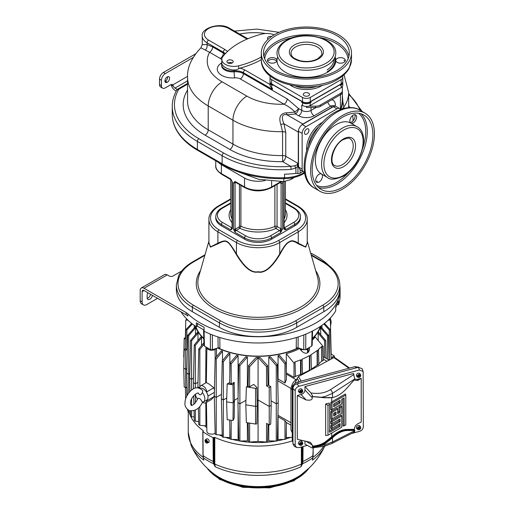 <?xml version="1.0" encoding="UTF-8"?>
<svg xmlns="http://www.w3.org/2000/svg" width="514" height="514" viewBox="0 0 514 514"><rect width="100%" height="100%" fill="white"/><g stroke="black" fill="none" stroke-linecap="round" stroke-linejoin="round"><path stroke-width="0.77" d="M301.577 474.403L301.57 474.409A55.345 31.952 180 0 1 218.945 477.243A55.345 31.952 180 0 1 214.589 474.409L214.582 474.403M301.57 474.409A73.528 73.528 0 0 0 324.726 446.178A69.191 39.944 180 0 1 312.422 460.159L313.052 455.616A70.945 40.959 180 0 1 308.246 458.687A70.945 40.959 180 0 1 302.926 461.463L302.573 463.75A70.495 40.702 0 0 0 312.756 457.871L312.827 457.396L312.756 457.871M302.823 462.767L302.097 462.677L301.911 464.007L301.371 464.052L300.908 466.808L301.911 464.007L302.444 464.078L300.908 466.808A69.191 39.944 180 0 1 215.25 466.808L213.586 463.75A70.495 40.702 180 0 1 203.403 457.871L203.737 460.159A69.191 39.944 180 0 1 191.163 445.587L191.163 445.587A73.528 73.528 0 0 0 214.582 474.409M213.053 437.594L213.233 461.463L213.965 461.437L214.062 462.677L213.336 462.767L213.233 461.463A70.945 40.959 180 0 1 203.107 455.616L202.921 431.747A71.202 41.107 0 0 0 213.053 437.594L214.788 437.388A69.833 40.317 0 0 0 292.318 440.89M202.959 431.33L203.281 430.745L203.281 431.137M189.043 411.83A69.833 40.317 0 0 0 203.281 430.745M219.17 434.902A63.742 36.802 0 0 0 222.241 436.187M225.447 437.363A63.742 36.802 0 0 0 230.099 438.821M232.315 439.412A63.742 36.802 0 0 0 239.832 441.012M239.903 441.025A63.742 36.802 0 0 0 276.256 441.025M276.326 441.012A63.742 36.802 0 0 0 283.844 439.412M286.06 438.821A63.742 36.802 0 0 0 290.712 437.363M204.495 425.682A63.742 36.802 0 0 0 206.84 427.642M312.878 457.409L312.685 458.771M312.763 458.083L313.232 447.874M312.917 456.426L312.949 456.92L312.917 456.426M301.371 447.007L301.371 464.052A69.833 40.317 180 0 1 214.788 464.052L215.25 466.808L214.248 464.007L213.715 464.078M214.062 437.414L214.062 462.677L214.248 464.007L214.788 464.052L214.788 437.388M214.184 463.667L213.586 463.75L213.336 462.767M203.146 455.186L203.403 457.871M203.242 456.426L203.21 456.92L203.242 456.426M205.33 439.849L206.667 438.879A2.05 1.182 60 0 1 208.266 439.341A2.05 1.182 60 0 1 209.204 441.449A2.05 1.182 60 0 1 208.71 442.419L207.2 443.087A1.876 1.079 -120 0 0 207.624 442.477L206.512 441.841L206.904 441.616L208.041 442.278A1.921 1.112 -120 0 0 208.067 442.001A1.921 1.112 -120 0 0 208.041 441.693L207.624 441.899A1.876 1.079 -120 0 0 206.673 440.164A1.876 1.079 -120 0 0 205.33 439.849A1.876 1.079 -120 0 0 205.022 440.395L206.512 440.877L207.624 441.899M208.041 442.278L207.624 442.477M205.356 440.588A1.921 1.112 -120 0 0 205.375 440.736L205.022 440.973A1.876 1.079 -120 0 0 205.896 442.638A1.876 1.079 -120 0 0 207.2 443.087M206.435 440.858L206.512 441.391L205.375 440.736M206.127 441.038L206.127 440.659L206.512 440.877M205.022 440.973L206.512 441.391M206.512 441.841L206.512 442.22L206.127 441.995L206.127 441.616M206.127 441.995L206.589 441.301M203.281 457.409L203.396 458.083M292.248 437.273L286.298 437.607L286.304 427.969M284.981 420.748L284.981 439.38L278.068 439.554L278.068 416.758L284.981 420.748L286.426 422.547M277.901 416.263L278.068 416.758M271.064 400.798L276.275 403.805L276.275 365.595L277.348 364.612L278.209 402.687L276.275 403.805L276.275 441.025L268.783 440.884L268.771 424.667M258.079 433.52L258.079 399.995L269.233 406.433L269.233 387.44L266.528 385.879L266.528 366.675L267.595 365.615L268.032 385.012L270.743 386.573L271.167 405.315L269.233 406.433L269.233 424.937L266.528 423.375L266.528 442.079L258.092 441.41L258.079 433.52L258.067 441.41L249.631 442.079L249.631 423.125M247.395 422.778L247.375 440.884L239.884 441.025L239.884 365.595L247.375 356.973L247.401 386.31M238.098 409.035L238.091 439.554L231.178 439.38L231.178 420.266M229.854 427.969L229.861 437.607L223.327 437.241L223.327 361.715L229.861 353.696L229.848 374.436M199.837 406.516L199.837 425.329L205.947 425.791L205.812 402.751M335.032 357.911L333.927 357.59L298.486 376.582L297.214 378.298L294.798 383.553M292.248 432.756L290.937 429.903L290.937 388.205L291.971 386.361L293.205 385.352M358.843 367.182L354.821 366.662L297.664 382.05C294.323 383.193 292.517 385.307 292.248 388.391L292.248 440.1L292.948 442.425M363.135 371.442L362.139 368.75L358.406 367.279L296.854 383.849C294.438 384.671 293.141 386.194 292.948 388.417L292.948 443.871L294.169 446.113L296.398 447.398L295.177 445.163L295.177 390.807C295.364 388.584 296.668 387.061 299.077 386.239L359.414 369.996L363.147 371.468L363.314 426.819C363.128 429.042 361.824 430.565 359.414 431.381L351.447 433.527M307.218 445.432L299.077 447.623L296.398 447.398M354.718 379.107L357.423 379.351L361.201 378.336L361.201 422.078L357.853 423.78C355.778 424.943 354.621 426.697 354.39 429.055L354.718 430.706C354.666 432.101 354.39 432.422 353.895 431.664M304.969 386.56L310.906 392.921L312.904 396.545L325.201 397.618L332.507 397.54A27.55 15.908 120 0 0 347.085 387.954L354.718 379.255L353.523 373.485L304.969 386.56L304.969 389.959C304.783 392.182 303.478 393.705 301.069 394.527L297.291 395.542L297.291 439.284L310.45 442.361L312.223 444.925L312.904 447.238L311.992 447.906L304.969 444.135L304.969 441.057M357.416 428.335L357.14 428.066A1.921 1.42 141.1 0 0 357.114 428.361A1.921 1.42 141.1 0 0 357.14 428.644L357.416 428.914A1.876 1.388 141.1 0 0 357.718 429.453L356.735 428.515A2.05 1.516 -38.9 0 1 356.369 427.622A2.05 1.516 -38.9 0 1 357.821 425.598A2.05 1.516 -38.9 0 1 359.909 425.952L360.616 427.108A1.876 1.388 141.1 0 0 358.868 426.716A1.876 1.388 141.1 0 0 357.416 428.335L359.145 427.59M299.45 443.942L299.174 443.666A1.921 1.42 141.1 0 0 299.148 443.967A1.921 1.42 141.1 0 0 299.174 444.25L299.45 444.52A1.876 1.388 141.1 0 0 299.752 445.06L298.769 444.122A2.05 1.516 -38.9 0 1 298.403 443.229A2.05 1.516 -38.9 0 1 299.855 441.205A2.05 1.516 -38.9 0 1 301.943 441.558L302.65 442.715A1.876 1.388 141.1 0 0 300.902 442.323A1.876 1.388 141.1 0 0 299.45 443.942L301.178 443.196M299.45 391.719L299.174 391.443A1.921 1.42 141.1 0 0 299.148 391.745A1.921 1.42 141.1 0 0 299.174 392.028L299.45 392.298A1.876 1.388 141.1 0 0 299.752 392.837L298.769 391.899A2.05 1.516 -38.9 0 1 298.403 391.006A2.05 1.516 -38.9 0 1 299.855 388.982A2.05 1.516 -38.9 0 1 301.943 389.336L302.65 390.492A1.876 1.388 141.1 0 0 300.902 390.1A1.876 1.388 141.1 0 0 299.45 391.719L301.178 390.974M357.416 376.113L357.14 375.843A1.921 1.42 141.1 0 0 357.114 376.139A1.921 1.42 141.1 0 0 357.14 376.421L357.416 376.698A1.876 1.388 141.1 0 0 357.718 377.231L356.735 376.293A2.05 1.516 -38.9 0 1 356.369 375.4A2.05 1.516 -38.9 0 1 357.821 373.376A2.05 1.516 -38.9 0 1 359.909 373.729L360.616 374.886A1.876 1.388 141.1 0 0 358.868 374.494A1.876 1.388 141.1 0 0 357.416 376.113L359.145 375.368M341.752 416.032L341.752 427.269L327.983 435.223L327.983 405.334L329.641 404.377L329.641 432.351L340.095 426.312L340.095 423.568L332.018 428.226L332.018 426.312L340.095 421.653L340.095 418.904L332.018 423.568L332.018 421.653L341.752 416.032L341.341 414.965L331.736 420.51L331.736 418.949M341.752 406.709L341.752 413.288L332.018 418.904L332.018 412.331L337.717 409.041L337.717 413.699L340.095 412.331L340.095 407.666L341.752 406.709L341.341 405.636L338.964 407.011L338.964 411.675L337.717 412.395M337.717 409.041L337.306 407.968L331.736 411.187L331.736 409.626M344.136 425.9L344.136 397.926L341.752 399.301L341.752 403.965L332.018 409.581L332.018 403.008L345.793 395.054L345.793 424.943L342.999 426.074L342.999 398.581M345.793 395.054L345.376 393.987L331.736 401.864L331.736 397.707L324.739 397.759L312.223 396.609L312.223 397.733C312.448 399.86 310.411 400.592 306.119 399.943L297.291 395.542M354.409 379.608L354.538 380.167L357.853 380.508L361.201 378.336M312.223 446.049C316.585 445.927 320.762 444.694 324.739 442.342L331.736 436.733A28.264 16.319 -60 0 1 346.532 429.447L354.39 429.338M331.736 433.058L331.736 436.733L332.134 437.247L329.223 439.856L328.838 439.361M332.134 437.247A27.737 16.011 -60 0 1 346.654 430.096L347.085 430.546A27.55 15.908 120 0 0 332.507 437.793L325.201 443.627L320.954 445.683L325.201 444.738L332.507 441.982L354.718 430.706M347.085 430.546L354.718 430.436M320.954 445.683L312.904 447.238M327.983 435.223L325.651 435.589L325.651 403.991L329.14 403.072L329.641 404.377M329.14 431.04L331.736 429.832L331.736 428.271M332.018 428.226L330.855 428.413L330.855 425.643L331.736 425.168L331.736 423.613M332.018 423.568L330.855 423.748L330.855 420.979L331.736 420.51M332.018 418.904L330.855 419.09L330.855 411.656L331.736 411.187M332.018 409.581L330.855 409.767L330.855 402.334L331.736 401.864M312.904 396.545L312.428 396.403M354.718 378.985L332.507 393.351L325.201 396.5L320.954 397.341M332.018 403.008L330.855 402.334M340.095 403.008L333.682 406.709L333.682 403.965L340.095 400.258L340.095 403.008L338.964 402.353L333.682 405.398M338.964 400.914L338.964 402.353M332.018 412.331L330.855 411.656M340.095 412.331L338.964 411.675M340.095 407.666L338.964 407.011M336.06 414.657L333.682 416.032L333.682 413.288L336.06 411.913L336.06 414.657L334.922 414.008L333.682 414.727M334.922 412.569L334.922 414.008M332.018 421.653L330.855 420.979M327.983 405.334L325.651 403.991M340.095 426.312L338.964 425.663L331.736 429.832M338.964 425.663L338.964 424.223M332.018 426.312L330.855 425.643M340.095 421.653L338.964 420.998L331.736 425.168M338.964 420.998L338.964 419.559M359.331 427.821L360.751 427.442A1.876 1.388 141.1 0 0 360.616 427.108M360.565 427.719L360.751 428.021L359.1 428.117L360.565 427.719A1.921 1.42 141.1 0 0 360.59 427.481M357.718 429.453A1.876 1.388 141.1 0 0 359.459 429.569A1.876 1.388 141.1 0 0 360.751 428.021M357.14 428.644L358.509 428.046M359.1 428.117L359.196 427.661M357.416 428.914L358.836 428.535L358.836 428.914L359.331 428.4M359.196 428.021L358.509 428.207M359.331 427.442L358.836 427.584M359.1 428.046L359.1 427.603M359.042 427.976L359.331 428.779M301.365 443.428L302.785 443.042A1.876 1.388 141.1 0 0 302.65 442.715M302.598 443.325L302.785 443.627L301.133 443.723L302.598 443.325A1.921 1.42 141.1 0 0 302.624 443.087M299.752 445.06A1.876 1.388 141.1 0 0 301.493 445.175A1.876 1.388 141.1 0 0 302.785 443.627M299.174 444.25L300.542 443.646M301.133 443.723L301.236 443.261M299.45 444.52L300.87 444.141L300.87 444.52L301.365 444.006M301.236 443.627L300.542 443.813M301.365 443.049L300.87 443.19M301.133 443.653L301.133 443.209M301.075 443.582L301.365 444.385M301.365 391.205L302.785 390.82A1.876 1.388 141.1 0 0 302.65 390.492M302.598 391.103L302.785 391.405L301.133 391.501L302.598 391.103A1.921 1.42 141.1 0 0 302.624 390.865M299.752 392.837A1.876 1.388 141.1 0 0 301.493 392.953A1.876 1.388 141.1 0 0 302.785 391.405M299.174 392.028L300.542 391.43M301.133 391.501L301.236 391.038M299.45 392.298L300.87 391.919L300.87 392.298L301.365 391.784M301.236 391.405L300.542 391.591M301.365 390.826L300.87 390.968M301.133 391.43L301.133 390.987M301.075 391.36L301.365 392.163M359.331 375.599L360.751 375.22A1.876 1.388 141.1 0 0 360.616 374.886M360.565 375.503L360.751 375.798L359.1 375.895L360.565 375.503A1.921 1.42 141.1 0 0 360.59 375.259M357.718 377.231A1.876 1.388 141.1 0 0 359.459 377.347A1.876 1.388 141.1 0 0 360.751 375.798M357.14 376.421L358.509 375.824M359.1 375.895L359.196 375.438M357.416 376.698L358.836 376.312L358.836 376.691L359.331 376.177M359.196 375.798L358.509 375.985M359.331 375.22L358.836 375.361M359.1 375.824L359.1 375.381M359.042 375.753L359.331 376.556M299.122 381.658L297.214 378.298M291.971 386.361L292.472 386.933M292.248 389.773L290.937 388.205M296.983 379.229L296.154 379.711A6.56 3.784 -60 0 0 291.599 386.689M286.426 422.559L286.054 439.033L284.981 439.38M277.939 390.91L277.772 380.79L290.937 388.391M206.904 347.548A4.793 2.769 0 0 0 209.93 350.034A4.793 2.769 0 0 0 215.083 349.417L216.51 348.595A63.768 36.815 180 0 1 216.227 348.453M216.51 348.595L216.484 356.729M221.495 394.334L216.227 397.38L214.293 396.262L215.154 358.354L221.354 350.779A63.768 36.815 0 0 0 222.517 351.242L222.504 360.597M226.725 398.009L223.327 399.976L221.393 398.858L222.254 360.899L228.563 353.311A63.768 36.815 0 0 0 229.861 353.696M234.172 382.32L234.429 400.258L233.202 402.899L233.003 384.838L234.172 382.32L231.178 384.048L229.649 383.168L230.105 363.006L236.633 355.347A63.768 36.815 0 0 0 238.091 355.637L238.098 396.281M245.949 400.303L239.884 403.805L237.95 402.687L238.811 364.612L245.718 356.8A63.768 36.815 0 0 0 247.375 356.973M246.36 386.907L255.561 388.333A1.079 0.623 0 0 0 256.602 388.173A1.079 0.623 0 0 0 256.916 387.723L257.206 405.578A1.369 0.79 180 0 1 257.206 405.591A1.369 0.79 180 0 1 256.807 406.144A1.369 0.79 180 0 1 255.484 406.343L245.808 404.846L246.36 386.907L248.101 385.905L248.564 365.615L256.139 357.481A63.768 36.815 0 0 0 258.067 357.493L258.079 365.576L258.092 357.493A63.768 36.815 0 0 0 260.026 357.481L267.595 365.615M268.758 385.429L268.783 356.973A63.768 36.815 0 0 0 270.441 356.8L277.348 364.612M278.068 379.036L278.068 355.637L284.981 363.906L286.054 363.006L286.426 379.499L284.981 383.033L278.068 379.036L277.772 380.79M286.054 363.006L279.526 355.347A63.768 36.815 180 0 1 278.068 355.637M286.311 372.92L286.298 353.696L293.995 363.147L295.081 362.319L295.409 376.544L293.995 377.36L286.311 372.92A64.173 37.047 180 0 1 286.279 372.933M299.932 348.453A63.768 36.815 180 0 1 299.649 348.595A63.768 36.815 180 0 1 286.298 353.696M217.66 347.978A63.742 36.802 0 0 0 298.499 347.978M217.968 347.875A63.415 36.61 0 0 0 298.191 347.875M312.358 338.443A63.415 36.61 0 0 0 320.344 326.441M195.815 326.441A63.415 36.61 0 0 0 203.801 338.443M195.384 326.152A63.742 36.802 0 0 0 203.807 338.822M194.273 325.375L194.221 327.971M195.526 327.816A63.768 36.815 180 0 1 195.217 326.859L187.629 335.424L188.702 335.687L195.526 327.816L195.429 334.672M198.031 333.066A63.768 36.815 180 0 1 197.53 332.217L190.521 340.435L191.593 340.776L198.031 333.066L197.948 340.506M201.559 337.724A63.768 36.815 180 0 1 200.897 336.972L194.266 344.939L195.339 345.363L201.559 337.724L201.494 345.671M205.921 346.982L205.709 382.93M199.914 388.333A6.836 3.945 60 0 1 203.191 388.745A6.836 3.945 60 0 1 206.795 392.69L206.737 391.886A5.031 2.904 -120 0 0 204.405 387.036A5.031 2.904 -120 0 0 200.672 385.841A5.031 2.904 -120 0 0 199.644 387.794L199.612 388.211M197.537 399.256A6.721 3.881 60 0 1 195.397 394.199M202.696 402.237A5.031 2.904 -120 0 0 205.709 402.815A5.031 2.904 -120 0 0 206.737 400.862L206.795 400.123A6.836 3.945 60 0 1 206.544 400.277L203.396 401.967A6.721 3.881 60 0 1 202.336 402.244C201.051 399.404 199.644 398.067 198.121 398.228L197.8 398.613C195.564 403.047 193.367 405.334 191.214 405.475L190.463 403.252C190.443 397.328 196.946 392.33 198.218 393.133L198.275 393.268M202.914 401.768C200.563 405.829 198.179 410.731 190.572 410.776C186.306 410.172 184.423 404.884 184.995 403.252C184.886 399.172 186.775 395.015 190.662 390.781C193.283 388.982 195.962 385.371 202.426 390.177L202.824 390.852L202.336 392.561A6.721 3.881 60 0 1 203.396 401.967M206.795 392.69A6.836 3.945 60 0 1 206.795 400.123M206.898 347.548L206.339 382.57L209.23 384.125L213.83 387.787L214.441 389.882M207.945 396.069L214.383 392.349M214.325 394.752L213.83 396.763L206.737 400.862M206.435 402.391L206.898 431.4A4.793 2.769 180 0 0 209.879 433.932A4.793 2.769 180 0 0 215.083 433.328L215.135 433.302M205.709 402.815L211.382 399.539L213.83 396.763M202.336 392.561C201.051 395.452 199.644 395.574 198.121 392.914M199.837 386.888L199.837 349.514L203.955 344.367M198.385 407.955L198.764 424.59L199.837 425.329M199.644 387.807L197.903 386.798L197.929 387.832M197.903 386.798L198.764 349.006L199.837 349.514M203.91 342.716L198.764 349.006M198.006 382.275L195.339 383.817L195.339 345.363M198.693 421.474L195.339 421.281L195.339 409.979M193.547 388.745L193.405 382.699L195.339 383.817L195.339 388.057M195.339 394.244L195.339 402.815M194.035 410.48L194.266 420.465L195.339 421.281M193.707 395.754L193.9 404.248M193.405 382.699L194.266 344.939M193.508 378.175L191.593 379.281L191.593 340.776M194.183 416.88L191.593 416.803L191.593 410.853M189.962 391.469L189.66 378.169L191.593 379.281L191.593 389.991M191.593 398.922L191.593 405.456M190.398 410.744L190.521 415.903L191.593 416.803M189.66 378.169L190.521 340.435M189.762 373.646L188.702 374.256L188.702 335.687M190.424 411.823L188.702 411.836L188.702 410.191M187.269 395.125L186.775 373.138L188.702 374.256L188.702 392.94M187.597 409.491L187.629 410.853L188.702 411.836M186.775 373.138L187.629 335.424M186.878 368.622L185.695 369.296L185.695 350.304L184.192 349.436L185.348 348.768L185.779 329.815L186.858 329.988L192.352 323.942M185.348 348.768L186.858 349.636L185.695 350.304M186.858 349.636L186.858 329.988M185.695 387.8L184.192 386.926L183.768 368.185L185.695 369.296L185.695 387.8L186.858 387.132L186.858 395.896M185.381 387.614L185.638 398.954M184.012 357.23L183.89 362.633M183.768 357.089L184.192 338.341L185.348 339.015L185.779 320.055L187.951 320.177M186.858 319.001L185.779 320.055M183.768 368.185L184.192 349.436M191.703 323.434L185.779 329.815M184.192 338.341L185.381 337.653M312.319 340.037A63.768 36.815 0 0 0 315.262 336.972L323.075 346.359L321.982 346.796L321.713 346.462A73.47 42.418 0 0 1 318.031 349.777L318.526 350.381L317.434 350.895L317.119 350.503A73.47 42.418 0 0 1 310.668 354.878L311.066 355.367L309.781 356.106L309.389 355.617A73.47 42.418 0 0 1 301.814 359.344L302.129 359.729L301.043 360.475L300.555 359.864A73.47 42.418 0 0 1 294.811 361.991L295.081 362.319M318.211 340.506L318.127 333.066A63.768 36.815 0 0 0 318.629 332.217L325.638 340.435L324.565 340.776L318.127 333.066M320.736 334.672L320.633 327.816L327.457 335.687L328.53 335.424L320.942 326.859A63.768 36.815 180 0 1 320.633 327.816M321.937 327.971L321.886 325.375M312.351 338.822A63.742 36.802 0 0 0 320.775 326.152M307.558 349.591L307.558 352.777C305.721 353.735 303.658 353.06 301.371 350.76L299.649 348.595L301.371 349.591L307.558 349.591L309.434 347.451L309.492 349.989L308.227 352.392L308.149 349.244M307.558 352.777L308.227 352.392M311.066 355.367L311.381 369.495L309.781 370.427L309.781 356.106M309.781 370.427L309.389 370.196L309.389 355.617M309.389 370.196A73.701 42.553 180 0 1 302.444 373.627M302.129 359.729L302.45 373.916L301.043 374.732L300.529 374.436A73.701 42.553 180 0 1 295.402 376.344M318.526 350.381L318.841 364.452L317.144 365.101A73.701 42.553 180 0 1 311.375 369.039M323.075 346.359L323.39 360.385L321.758 361.072A73.701 42.553 180 0 1 318.828 363.745M329.185 360.128L323.306 356.755M324.565 357.481L324.565 340.776M326.049 358.322L325.638 340.435M284.981 383.033L284.981 363.906M293.995 377.36L293.995 363.147M300.529 374.436L300.555 359.864M301.043 374.732L301.043 360.475M317.144 365.101L317.119 350.503M317.434 365.268L317.434 350.895M321.758 361.072L321.713 346.462M321.982 361.201L321.982 346.796M334.453 357.448L334.363 355.939L332.944 356.761L332.886 358.149M330.926 353.953L334.363 355.939M332.944 356.761L331.01 357.667M331.042 359.132L330.38 329.815L324.456 323.434M329.301 360.07L329.301 329.988L330.38 329.815M323.807 323.942L329.301 329.988M328.208 320.177L330.38 320.055L329.301 319.001M331.151 354.088L330.38 320.055M332.642 358.277L332.757 356.658M329.089 360.076L328.53 335.424M327.457 359.132L327.457 335.687M339.805 285.521A81.996 47.339 180 0 1 340.075 289.388L340.075 295.64A81.996 47.339 180 0 1 338.52 304.815L338.52 300.799A81.996 47.339 180 0 1 335.693 306.897L335.693 310.912A81.996 47.339 180 0 1 204.09 331.273L204.09 327.257A81.996 47.339 180 0 1 196.361 322.792L196.361 326.808A81.996 47.339 180 0 1 181.05 311.869M338.52 304.815L337.113 304.596L335.693 307.661M196.361 326.808L197.395 326.217L204.09 330.084M197.395 323.46L197.395 326.217M310.662 253.061A81.996 47.339 180 0 1 328.883 265.513M340.075 289.388A81.996 47.339 180 0 1 280.04 335.006A81.996 47.339 180 0 1 187.848 313.823A10.935 6.309 180 0 0 186.209 312.615L144.048 288.277A5.468 3.155 60 0 0 141.318 288.007L164.512 274.617A5.468 3.155 60 0 1 167.243 274.887L169.177 275.999A2.731 1.581 180 0 0 173.038 275.999L181.615 271.051M311.336 255.419L322.631 261.941A53.026 30.615 180 0 1 322.631 305.239A1.638 0.944 -120 0 1 323.794 307.243L296.732 322.869A54.664 31.56 180 0 1 219.427 322.869L192.364 307.243A54.664 31.56 180 0 1 176.353 284.929L176.353 289.388A54.664 31.56 0 0 0 192.364 311.709L219.427 327.328A54.664 31.56 0 0 0 296.732 327.328L323.794 311.709A54.664 31.56 0 0 0 339.805 289.388L339.805 284.929A54.664 31.56 180 0 1 323.794 307.243L323.794 311.709M187.848 313.823L187.848 316.052A10.935 6.309 0 0 0 186.209 314.851L144.048 290.506L142.115 291.624L142.115 301.891A6.56 3.784 120 0 0 143.477 304.892A6.56 3.784 120 0 0 146.753 304.564L157.58 298.319M141.318 288.007A5.468 3.155 60 0 0 140.187 290.506L140.187 300.774A6.56 3.784 -60 0 0 141.543 303.774L143.477 304.892M147.229 298.39A3.829 2.21 120 0 0 150.531 294.252M147.936 292.749A3.829 2.21 120 0 0 147.139 295.415L147.139 297.651A3.829 2.21 120 0 0 147.936 299.399A3.829 2.21 120 0 0 150.557 298.692A3.829 2.21 120 0 0 152.465 295.364M142.115 291.624A2.731 1.581 60 0 1 142.68 290.371A2.731 1.581 60 0 1 144.048 290.506M307.243 242.647L305.759 247.144L298.043 243.713C294.079 240.931 291.078 240.456 289.035 242.287C286.979 242.82 284.004 246.746 280.111 254.057C271.977 267.595 264.562 273.589 257.861 272.041C251.282 273.364 244.009 267.37 236.048 254.057C227.593 239.871 226.693 239.357 218.116 243.713L210.399 247.144L208.915 242.647M236.048 254.057L236.434 253.897L236.434 242.524A30.615 17.675 0 0 0 279.725 242.524L298.281 231.814A30.615 17.675 0 0 0 307.243 219.317L307.243 243.334L305.496 246.829L298.281 243.186C294.149 240.494 291.059 240.083 289.003 241.965C286.947 242.46 283.856 246.437 279.725 253.897C271.72 267.248 264.504 273.191 258.079 271.72C251.654 273.191 244.439 267.248 236.434 253.897C227.471 239.46 226.841 239.094 217.878 243.186L210.663 246.829L208.915 243.334L208.915 219.317A30.615 17.675 0 0 0 217.878 231.814L217.878 243.186A1.638 1.336 -129.1 0 1 218.116 243.713M221.361 225.787A19.134 11.045 180 0 1 215.751 217.975L215.751 216.638A19.134 11.045 0 0 0 221.361 224.451L221.361 225.787L244.548 239.177L244.548 237.841A19.134 11.045 0 0 0 271.61 237.841L280.689 232.591L282.623 228.839L282.623 183.235C282.745 182.168 282.102 181.66 280.689 181.712L271.61 186.955A19.134 11.045 180 0 1 244.548 186.955L244.548 178.03L221.361 164.641A19.134 11.045 180 0 1 218.161 162.193M294.798 225.787L294.798 224.451A19.134 11.045 0 0 0 300.407 216.638L300.407 217.975A19.134 11.045 180 0 1 294.798 225.787L271.61 239.177A19.134 11.045 180 0 1 244.548 239.177M283.94 181.583L283.786 228.171C283.664 229.238 284.306 229.745 285.72 229.694L294.798 224.451A1.638 0.944 60 0 0 293.642 222.44A17.495 10.1 0 0 0 293.642 208.157L285.411 203.409M230.747 203.409L222.517 208.157A17.495 10.1 0 0 0 222.517 222.44L231.987 227.908A1.638 0.944 120 0 0 230.831 229.919L232.373 228.621L232.373 182.11L230.831 179.033A1.638 0.944 120 0 0 231.165 179.784A1.638 0.944 120 0 0 231.191 179.797L230.831 179.033L221.361 173.565L221.361 164.641M235.759 182.431L235.47 182.605A2.731 1.581 -60 0 1 235.078 182.785L235.078 181.487L244.548 186.955A1.638 0.944 -60 0 0 244.889 187.706L235.418 182.239A1.638 0.944 -60 0 1 235.078 181.487L233.536 182.785L233.536 229.289L235.078 232.373A1.638 0.944 -60 0 1 236.241 230.362L245.711 235.83A17.495 10.1 0 0 0 270.448 235.83L279.532 230.587A1.638 0.944 60 0 1 280.689 232.591L281.081 228.839A1.092 0.63 0 0 0 282.623 228.839M265.173 180.478A19.134 11.045 180 0 1 244.548 178.03M283.786 182.566A1.092 0.63 180 0 0 284.107 182.123L284.107 227.721L285.72 229.694A1.638 0.944 -120 0 0 284.557 227.683L293.642 222.44M284.107 227.721A1.092 0.63 180 0 1 283.786 228.171M274.887 185.618L274.887 226.404A1.638 0.944 180 0 1 277.059 226.481L280.689 228.576A3.277 1.895 60 0 1 281.081 228.839L281.081 183.235L280.689 181.712A1.638 0.944 60 0 1 280.355 182.464L271.27 187.706A1.638 0.944 -120 0 0 271.61 186.955L271.61 181.23M280.483 182.406A1.638 0.944 -60 0 1 280.689 183.048A3.277 1.895 60 0 0 281.081 183.235A1.092 0.63 -0 0 0 282.623 183.235M233.536 182.785A1.092 0.63 180 0 0 235.078 182.785L235.078 232.373L244.548 237.841A1.638 0.944 120 0 1 245.711 235.83M235.47 229.026L239.055 226.95A1.092 0.63 60 0 0 239.832 228.293L240.905 226.237A27.332 15.78 0 0 0 274.887 226.404A1.638 0.822 -114.2 0 0 275.896 228.486A28.97 16.724 180 0 1 239.832 228.293L236.241 230.362A1.092 0.63 60 0 1 235.47 229.026A2.731 1.581 -60 0 0 235.078 229.289A1.092 0.63 180 0 1 233.536 229.289M280.689 228.576A1.638 0.944 120 0 1 279.532 230.587L275.896 228.486A1.638 0.944 120 0 0 277.059 226.481L277.059 184.365M215.751 160.805L215.751 165.752A19.134 11.045 180 0 0 221.361 173.565A1.638 0.944 -60 0 0 221.695 174.317L231.165 179.784L232.052 181.667L232.052 228.177A1.092 0.63 0 0 0 232.373 228.621M232.052 181.667A1.092 0.63 -0 0 0 232.373 182.11M222.517 222.44A1.638 0.944 120 0 0 221.361 224.451L230.831 229.919L232.052 228.177M176.263 91.068L174.972 90.323A5.468 3.155 -120 0 1 171.284 85.067L171.143 84.547M187.559 90.046A74.89 43.24 0 0 0 205.125 135.182L229.861 149.465A72.159 41.66 0 0 0 282.668 161.653L290.828 166.363L291.097 169.395L295.91 167.962L297.94 166.073A2.184 1.259 0 0 0 298.634 166.125A1.6 0.925 -120 0 0 298.505 165.437A2.184 0.565 -160.9 0 1 297.182 164.859A2.184 1.24 57.3 0 0 297.94 166.073L297.94 173.494A4.375 2.525 0 0 0 295.91 173.436A83.088 47.969 180 0 1 284.525 174.182L284.525 177.748A83.088 47.969 180 0 1 222.132 163.748L197.395 149.465A85.825 49.55 180 0 1 172.254 114.423L172.254 106.392A85.825 49.55 0 0 0 197.395 141.427L197.395 149.465A2.184 1.259 -60 0 0 197.845 150.461C187.449 144.44 180.099 137.238 175.801 128.86C173.449 124.176 172.267 119.364 172.254 114.423M303.054 171.477L300.112 173.179A2.184 1.259 180 0 1 297.94 173.494M304.506 171.849A5.468 3.155 -60 0 1 303.279 171.605L300.182 169.819A5.468 3.155 -60 0 1 300.112 169.774L298.634 167.076L298.634 166.125M303.279 171.605A5.468 3.155 -60 0 1 302.142 169.1L298.634 167.076M302.142 169.1L302.142 133.396L298.473 131.276L298.505 165.437M187.559 84.174L179.161 89.025A2.184 1.259 0 0 0 178.628 89.52A83.641 48.29 0 0 0 198.937 138.748L223.68 153.031A80.904 46.71 0 0 0 290.828 166.363L294.618 165.797L297.182 164.859A4.375 2.525 120 0 0 297.51 163.073L298.281 164.853A4.665 2.692 120 0 0 298.473 163.76M298.281 164.853L298.281 132.053L283.914 123.765L285.765 132.419L285.765 156.295L297.51 163.073M221.81 62.412A6.56 3.784 180 0 1 220.718 63.53A15.304 8.834 0 0 0 219.24 73.463A15.304 8.834 0 0 0 234.731 77.871A6.56 3.784 180 0 1 240.301 78.938L284.049 104.201C288.662 106.488 292.26 109.084 294.856 111.994A58.757 33.924 180 0 1 286.6 112.804A4.375 0.347 -93.2 0 0 286.831 114.731L302.919 124.022A6.56 3.784 120 0 0 300.793 125.846M298.795 129.303A6.56 3.784 120 0 0 298.281 132.053M302.919 124.022L332.295 107.06L330.746 106.167L314.131 115.766A10.935 6.309 180 0 1 298.666 115.766L295.415 113.89A4.375 2.525 120 0 0 298.512 108.531A4.375 0.996 -39.5 0 1 294.856 111.994A4.375 0.848 -98 0 0 295.415 113.89A61.121 35.286 180 0 1 286.831 114.731C282.096 113.825 281.126 116.839 283.914 123.765A4.375 0.887 158.4 0 0 280.83 124.6L282.565 131.68L282.565 155.556A4.375 2.525 180 0 1 285.765 156.295A4.375 2.525 120 0 1 282.668 161.653L282.565 155.556A67.784 39.135 0 0 1 232.951 144.106L232.951 120.225A67.784 39.135 0 0 0 282.565 131.68A4.375 2.525 180 0 1 285.765 132.419M333.702 106.501A6.56 3.784 120 0 0 332.295 107.06M306.395 106.424L306.395 107.497L315.673 107.497A6.56 3.784 0 0 0 320.312 106.392L340.416 94.788A6.56 3.784 0 0 0 342.337 92.109L342.337 86.673A5.468 3.155 180 0 0 342.787 85.414L342.787 82.735A5.468 3.155 180 0 1 341.187 84.964L340.416 85.414A6.56 3.784 0 0 0 342.33 82.882M342.337 86.75L342.318 101.11A4.375 0.983 2.9 0 0 342.844 101.56L342.337 95.437M270.062 84.521L270.191 86.223A5.468 3.155 180 0 0 271.61 87.643L272.381 88.093L272.381 89.43L271.045 87.264M271.61 87.643L271.61 84.964L272.381 85.414L272.381 84.521L301.757 101.483A6.56 3.784 0 0 0 304.404 102.408M311.034 102.376A6.56 3.784 0 0 1 301.757 102.376L302.534 102.819A5.468 3.155 180 0 0 310.263 102.819L311.034 102.376L311.034 101.483L340.416 84.521A6.56 3.784 0 0 0 341.598 83.583M316.084 107.49L311.034 110.407A6.56 3.784 180 0 1 301.757 110.407L301.757 105.049L302.534 105.498L302.534 102.819M222.132 81.842A19.68 11.359 120 0 0 208.215 105.942A70.521 40.715 0 0 1 187.559 77.158C187.109 67.501 191.555 57.716 200.916 47.802L209.583 52.28A50.841 29.349 0 0 0 222.132 81.842L246.868 96.124A48.104 27.775 0 0 0 284.049 104.201A4.375 2.525 120 0 0 287.14 98.842L298.512 108.531L301.757 110.407A4.375 2.525 -60 0 1 298.666 115.766M274.123 34.868A12.028 6.945 0 0 0 261.999 34.046A76.528 44.185 0 0 0 222.832 56.662A12.028 6.945 0 0 0 221.81 59.463L221.81 63.029A12.028 6.945 0 0 0 221.939 64.044C223.108 66.698 226.494 68.651 232.09 69.904A12.028 6.945 0 0 0 236.524 69.801L239.845 68.189A76.528 44.185 0 0 0 261.298 59.669M221.81 59.849A6.56 3.784 180 0 0 220.275 58.455L209.583 52.28A4.375 2.525 120 0 0 212.674 46.922L223.365 53.096A10.935 6.309 180 0 1 224.881 54.188M205.176 50.038A4.375 3.123 103.9 0 0 207.058 44.57L212.674 46.922M200.916 47.802L202.253 44.667L207.058 44.57L207.058 42.79L223.365 52.203A10.935 6.309 180 0 1 225.305 53.719M341.939 108.994A13.666 7.89 0 0 0 343.821 107.092L342.844 101.56C342.253 105.569 341.566 108.12 340.788 109.206A4.375 0.61 22.3 0 0 340.634 109.174C341.2 108.146 341.765 105.454 342.318 101.11M340.634 109.174L340.416 109.964L340.788 109.206L340.795 109.739M286.6 112.804C280.406 113.241 278.485 117.173 280.83 124.6M294.618 165.797A2.184 0.366 59.2 0 0 295.91 167.962L295.91 173.436M176.777 90.143L176.777 89.134A4.375 2.525 180 0 1 177.298 89.494M176.777 89.134L174.972 88.093A2.731 1.581 -120 0 1 173.43 86.307L171.284 85.067M193.097 57.542L165.309 73.586A5.468 3.155 120 0 0 161.441 80.28L161.441 85.639A5.468 3.155 120 0 0 162.578 88.138A5.468 3.155 120 0 0 165.309 87.868L170.719 84.746A3.277 1.895 -60 0 1 172.363 84.579A3.277 1.895 -60 0 1 172.73 84.926L173.43 86.307M165.309 73.586L163.375 72.468L195.513 53.919M163.375 72.468A5.468 3.155 120 0 0 159.513 79.162L159.513 84.521A5.468 3.155 120 0 0 160.644 87.02L162.578 88.138M167.622 76.747A3.277 1.895 120 0 1 165.328 81.161L167.262 82.279A3.277 1.895 120 0 0 169.402 79.387A3.277 1.895 120 0 0 168.9 76.759A3.277 1.895 120 0 0 167.262 76.92L167.223 76.946A3.277 1.895 120 0 0 165.078 79.837A3.277 1.895 120 0 0 165.585 82.465A3.277 1.895 120 0 0 167.223 82.298M164.93 81.36A3.277 1.895 120 0 0 165.29 81.186M342.703 82.176A5.468 3.155 180 0 1 342.787 82.735M342.337 90.766A6.56 3.784 0 0 1 340.416 93.445L320.312 105.049A6.56 3.784 0 0 1 315.673 106.16L308.573 106.16A5.468 3.155 0 0 0 310.263 105.498L341.187 87.643A5.468 3.155 0 0 0 342.337 86.673M308.573 106.16A5.468 3.155 180 0 1 302.534 105.498M308.394 102.408A6.56 3.784 0 0 0 311.034 101.483M271.193 83.583A6.56 3.784 0 0 0 272.381 84.521M270.467 82.882A6.56 3.784 0 0 0 272.381 85.414M271.61 84.964A5.468 3.155 180 0 1 270.004 82.735A5.468 3.155 180 0 1 270.094 82.176M221.81 59.463A12.028 6.945 0 0 0 238.689 65.811A76.528 44.185 0 0 0 261.298 56.99M271.604 36.488A3.142 1.812 0 0 0 267.498 38.209A3.142 1.812 0 0 0 268.115 39.289M227.831 62.926A3.142 1.812 180 0 1 226.912 61.648A3.142 1.812 180 0 1 228.852 59.971A3.142 1.812 180 0 1 232.277 60.363A3.142 1.812 180 0 1 233.195 61.648A3.142 1.812 180 0 1 231.255 63.325A3.142 1.812 180 0 1 227.831 62.926M227.933 62.984A3.142 1.812 180 0 1 232.174 62.984M342.388 76.194A5.468 3.155 180 0 1 342.787 77.376A5.468 3.155 180 0 1 341.187 79.612L310.263 97.461A5.468 3.155 180 0 1 302.534 97.461L271.61 79.612L271.61 83.853A5.468 3.155 180 0 1 270.004 81.617L270.004 77.376A5.468 3.155 180 0 1 270.409 76.194M271.61 83.853L302.534 101.701A5.468 3.155 180 0 0 310.263 101.701L341.187 83.853A5.468 3.155 180 0 0 342.787 81.617L342.787 77.376M271.61 79.612A5.468 3.155 180 0 1 270.004 77.376M308.618 95.707A3.142 1.812 180 0 1 305.194 96.099A3.142 1.812 180 0 1 303.254 94.422A3.142 1.812 180 0 1 304.172 93.137A3.142 1.812 180 0 1 307.597 92.745A3.142 1.812 180 0 1 309.544 94.422A3.142 1.812 180 0 1 308.618 95.707M343.943 60.247A4.78 2.763 180 0 1 345.087 61.307M267.704 61.307A4.78 2.763 180 0 1 275.613 60.247A4.78 2.763 180 0 1 276.757 61.307M274.508 34.644A45.097 26.041 0 0 0 261.298 53.051A45.097 26.041 0 0 0 289.138 77.106A45.097 26.041 0 0 0 338.289 71.465A45.097 26.041 180 0 0 351.499 53.051A45.097 26.041 180 0 0 323.653 28.996A45.097 26.041 180 0 0 274.508 34.644M276.057 35.537A42.913 24.775 180 0 1 322.818 30.165A42.913 24.775 180 0 1 349.308 53.051A42.913 24.775 180 0 1 336.741 70.572A42.913 24.775 0 0 1 289.973 75.944A42.913 24.775 0 0 1 263.483 53.051A42.913 24.775 0 0 1 276.057 35.537M277.676 56.848A29.382 16.962 0 0 0 277.014 60.414A4.78 2.763 180 0 1 274.065 62.971A4.78 2.763 180 0 1 268.848 62.367A4.78 2.763 180 0 1 267.447 60.414A4.78 2.763 180 0 1 270.403 57.864A4.78 2.763 180 0 1 275.613 58.467A4.78 2.763 180 0 1 277.014 60.414A29.382 16.962 0 0 0 306.395 77.383A4.78 2.763 180 0 1 308.888 77.787M303.902 77.787A4.78 2.763 180 0 1 306.395 77.383A29.382 16.962 0 0 0 327.174 72.41A29.382 16.962 0 0 0 335.777 60.414A4.78 2.763 180 0 1 338.732 57.864A4.78 2.763 180 0 1 343.943 58.467A4.78 2.763 180 0 1 345.344 60.414A4.78 2.763 180 0 1 342.395 62.971A4.78 2.763 180 0 1 337.178 62.367A4.78 2.763 180 0 1 335.777 60.414A29.382 16.962 0 0 0 335.122 56.848M302.142 133.396A5.468 3.155 -60 0 1 306.01 126.701L302.341 124.581A5.468 3.155 -60 0 0 298.473 131.276M340.493 109.514A5.468 3.155 -60 0 0 339.664 108.576A5.468 3.155 -60 0 0 336.933 108.846L306.01 126.701M304.487 132.85A3.142 1.812 -60 0 1 305.862 129.689A3.142 1.812 -60 0 1 308.284 128.847A3.142 1.812 -60 0 1 308.933 130.286A3.142 1.812 -60 0 1 307.565 133.447A3.142 1.812 -60 0 1 305.143 134.289A3.142 1.812 -60 0 1 304.487 132.85M336.933 108.846L333.265 106.726A5.468 3.155 -60 0 1 335.995 106.456L339.664 108.576M333.265 106.726L302.341 124.581M317.53 181.172A4.78 2.763 -60 0 1 316.039 181.628M354.737 114.616A4.78 2.763 -60 0 1 351.698 121.991A4.78 2.763 -60 0 1 350.207 122.454M342.536 189.075A45.097 26.041 120 0 0 372.001 149.336A45.097 26.041 120 0 0 365.088 113.196A45.097 26.041 120 0 0 342.536 115.432A45.097 26.041 -60 0 0 313.077 155.17A45.097 26.041 -60 0 0 319.991 191.311A45.097 26.041 -60 0 0 342.536 189.075M342.536 187.289A42.913 24.775 -60 0 1 321.083 189.415A42.913 24.775 -60 0 1 314.504 155.029A42.913 24.775 -60 0 1 342.536 117.211A42.913 24.775 120 0 1 363.996 115.091A42.913 24.775 120 0 1 370.575 149.478A42.913 24.775 120 0 1 342.536 187.289M322.368 137.726A4.78 2.763 -60 0 1 321.468 140.084A29.382 16.962 120 0 0 321.468 174.015A4.78 2.763 -60 0 1 322.201 177.85A4.78 2.763 -60 0 1 319.078 182.065A4.78 2.763 -60 0 1 316.688 182.303A4.78 2.763 -60 0 1 315.956 178.467A4.78 2.763 -60 0 1 319.078 174.252A4.78 2.763 -60 0 1 321.468 174.015L327.656 177.587A29.382 16.962 -60 0 1 323.152 154.039A29.382 16.962 -60 0 1 342.343 128.147A29.382 16.962 120 0 1 357.037 126.695C371.057 133.781 360.699 166.973 343.166 176.212C335.308 179.604 330.136 180.067 327.656 177.587M357.037 126.695L350.85 123.122A4.78 2.763 -60 0 1 350.118 119.293A4.78 2.763 -60 0 1 353.246 115.078A4.78 2.763 -60 0 1 355.637 114.84A4.78 2.763 -60 0 1 356.369 118.67A4.78 2.763 -60 0 1 353.246 122.885A4.78 2.763 -60 0 1 350.85 123.122A29.382 16.962 120 0 0 336.162 124.581A29.382 16.962 120 0 0 321.468 140.084A4.78 2.763 -60 0 1 319.875 142.044M305.451 130.19A3.142 1.812 -60 0 1 304.886 131.16M337.113 304.237L337.113 304.596M204.206 345.003L204.469 346.14L210.419 349.578L212.398 349.732L218.116 347.824L219.921 347.888L219.799 337.505M203.987 345.479L203.563 329.776M296.36 337.505L296.237 347.888L298.043 347.824L303.761 349.732L305.74 349.578L311.69 346.14L311.953 345.003M312.557 331.022L312.171 345.479M278.209 402.687L277.348 440.761L276.275 441.025M268.783 356.973L276.275 365.595M267.993 424.217L267.595 441.899L266.528 442.079M271.167 405.315L270.743 424.063L269.233 424.937M258.079 365.576L258.079 399.995L257.122 400.547M257.206 405.591L256.916 423.44A1.079 0.623 180 0 1 256.602 423.877A1.079 0.623 180 0 1 255.561 424.037L246.36 422.617L245.808 404.846M248.133 422.887L248.564 441.899L249.631 442.079M248.564 365.615L249.631 366.675L258.067 357.493M256.916 387.723A1.079 0.623 0 0 0 256.775 387.415L253.762 384.401L249.631 386.785L249.631 366.675M249.631 386.785L248.101 385.905M258.092 357.493L266.528 366.675M268.032 385.012L266.528 385.879M270.743 386.573L269.233 387.44M237.95 402.687L238.811 440.761L239.884 441.025M238.811 364.612L239.884 365.595M231.178 384.048L231.178 363.906L238.091 355.637M238.053 398.164L234.429 400.258L234.172 418.03L233.003 420.548L227.182 419.649L226.603 401.877L227.182 383.939L233.003 384.838M226.603 401.877L233.202 402.899L233.003 420.548M229.662 382.628L227.182 383.939M230.105 363.006L231.178 363.906M229.674 420.034L230.105 439.033L231.178 439.38M221.393 398.858L222.254 436.816L223.327 437.241M222.254 360.899L223.327 361.715M222.517 435.152L216.227 434.677L216.227 359.087L222.517 351.242M214.293 396.262L215.154 434.169L216.227 434.677M215.154 358.354L216.227 359.087M327.174 71.735A28.566 16.493 0 0 0 334.64 57.953M308.85 468.305A54.94 31.72 180 0 1 219.234 478.618A54.94 31.72 180 0 1 207.309 468.305M209.378 470.207A54.94 31.72 0 0 0 219.234 477.956A54.94 31.72 0 0 0 306.781 470.207M302.444 464.078L302.573 463.75L301.975 463.667M323.524 446.48A69.833 40.317 180 0 1 312.962 457.351M312.795 457.717L312.698 458.154M302.097 446.814L302.097 462.677L302.193 461.437L302.926 461.463L303.042 446.557M302.193 461.437L302.303 446.756M313.174 455.417L313.11 447.88M203.473 458.771L202.985 455.417L202.799 431.548M213.785 437.575L213.965 461.437M203.364 457.717L203.467 458.154M203.203 457.351A69.833 40.317 180 0 1 188.246 432.415L191.163 445.587M297.664 382.05L298.608 383.38M356.305 367.844L354.821 366.662M292.948 443.871L295.177 445.163M295.177 390.807L292.948 388.417M359.414 369.996L358.406 367.279M296.854 383.849L299.077 386.239M332.224 397.598A28.264 16.319 -60 0 1 331.736 397.707A0.546 0.398 78.1 0 1 331.748 397.669M354.512 429.98L346.654 430.096A0.546 0.424 89.2 0 1 346.532 429.447M329.808 440.267L329.223 439.856C324.193 444.102 318.596 446.345 312.428 446.589M312.223 444.925L305.669 441.14M331.659 443.576A3.277 2.005 -116.9 0 0 331.671 443.563A3.277 2.005 -116.9 0 0 331.678 443.563A3.277 2.005 -116.9 0 0 332.507 441.982L332.507 437.793M311.992 447.906L324.668 446.191L325.201 444.738M306.119 399.943L301.069 394.527M304.969 389.959L312.223 397.733M332.507 397.54L332.507 393.351A3.277 1.773 -122.9 0 0 330.431 389.676L353.895 374.494M330.431 389.676C324.932 393.043 318.423 394.122 310.906 392.921M357.423 379.351L357.853 380.508M328.838 397.939L329.223 397.656M348.955 368.236L333.927 357.59M298.486 376.582L301.133 381.112M290.937 429.903L292.248 432.492M292.248 440.1L292.948 441.462M292.948 389.381L292.248 388.391M296.719 380.032L296.154 379.711M290.937 422.759L277.926 415.248M206.737 391.886L213.83 387.787M215.083 433.328L215.103 431.869M215.186 358.316L215.083 349.417M296.077 379.756L286.304 374.108M323.364 359.177L327.026 361.291M301.371 350.76L301.371 349.591M167.243 274.887L144.048 288.277M186.209 314.851L186.209 312.615M142.115 301.891L140.187 300.774M322.631 305.239L295.576 320.858A1.638 0.944 -120 0 1 296.732 322.869L296.732 327.328M295.576 320.858A53.026 30.615 180 0 1 220.583 320.858A1.638 0.944 -60 0 0 219.427 322.869L219.427 327.328M220.583 320.858L193.527 305.239A1.638 0.944 -60 0 0 192.364 307.243L192.364 311.709M193.527 305.239A53.026 30.615 180 0 1 193.527 261.941L204.823 255.419M315.712 270.692A61.808 35.684 180 0 1 258.079 319.278A61.808 35.684 180 0 1 200.447 270.692M205.015 254.751L192.705 261.857A1.638 0.944 60 0 1 193.527 261.941M339.805 284.929C339.484 275.774 334.036 268.083 323.454 261.857A1.638 0.944 120 0 0 322.631 261.941M208.915 241.156L198.674 276.879A60.215 34.766 0 0 0 230.561 313.469A60.215 34.766 0 0 0 300.658 307.134A60.215 34.766 0 0 0 317.485 276.879L307.243 241.156M230.747 199.387L219.041 206.146A28.97 16.724 0 0 0 219.041 229.803L237.59 240.513A28.97 16.724 0 0 0 278.569 240.513L297.118 229.803A1.638 0.944 60 0 1 298.281 231.814L298.281 243.186A1.638 1.336 -50.9 0 0 298.043 243.713M278.569 240.513A1.638 0.944 60 0 1 279.725 242.524L279.725 253.897L280.111 254.057M289.003 241.965A1.638 0.944 -120 0 0 289.035 242.287M219.041 229.803A1.638 0.944 120 0 0 217.878 231.814L236.434 242.524A1.638 0.944 120 0 1 237.59 240.513M219.041 206.146A1.638 0.944 -120 0 0 218.219 206.069C210.354 210.843 208.716 216.272 208.915 219.317M297.118 229.803A28.97 16.724 0 0 0 297.118 206.146L285.411 199.387M297.118 206.146A1.638 0.944 -60 0 1 297.94 206.069C305.804 210.843 307.443 216.272 307.243 219.317M271.61 239.177L271.61 237.841A1.638 0.944 60 0 0 270.448 235.83M293.642 208.157A1.638 0.944 -60 0 1 294.464 208.074L285.411 202.85M284.107 227.426L284.557 227.683A1.638 0.944 -60 0 1 284.107 227.837M284.107 218.784A27.332 15.78 0 0 0 285.411 213.959L285.411 181.442M285.411 209.751A28.97 16.724 180 0 1 284.107 222.652M280.689 183.048L280.014 182.656M239.055 226.95L239.447 226.282L239.447 184.565M239.447 226.282A1.092 0.63 0 0 1 240.905 226.237L240.905 185.406M222.517 208.157A1.638 0.944 -120 0 0 221.695 208.074C218.103 209.963 216.124 212.815 215.751 216.638M232.052 222.652A28.97 16.724 180 0 1 230.747 209.751M230.747 179.54L230.747 213.959A27.332 15.78 0 0 0 232.052 218.784M294.58 177.311L290.429 179.714A12.028 6.945 -120 0 0 292.138 177.857M290.429 179.714L283.632 181.596A12.028 0.43 -91.4 0 0 283.85 177.767M198.937 138.748A2.184 1.259 120 0 0 197.395 141.427L222.132 155.71L222.132 163.748A2.184 1.259 -60 0 0 222.581 164.743L197.845 150.461M223.68 153.031A2.184 1.259 120 0 0 222.132 155.71A83.088 47.969 0 0 0 291.097 169.395M304.59 172.376L303.742 172.865A28.97 16.724 180 0 1 284.525 177.748L284.48 178.673C260.559 179.058 239.929 174.413 222.581 164.743M304.712 173.045L303.286 173.867A2.184 1.259 -120 0 0 303.742 172.865L303.742 171.792M360.012 110.266A80.904 46.71 0 0 0 348.672 94.505M352.848 123.09A72.159 41.66 0 0 0 352.893 122.685M353.028 120.912A72.159 41.66 0 0 0 352.623 115.502M349.751 107.567A72.159 41.66 0 0 0 348.672 105.723M179.161 89.025A2.184 1.259 -120 0 0 178.062 88.916L176.726 90.226C173.764 95.431 172.274 100.821 172.254 106.392M187.559 77.158L187.559 101.033A70.521 40.715 0 0 0 208.215 129.824L232.951 144.106A4.375 2.525 120 0 1 229.861 149.465M205.125 135.182A4.375 2.525 120 0 0 208.215 129.824L208.215 105.942L232.951 120.225A19.68 11.359 120 0 1 246.868 96.124M300.112 173.179L300.112 169.774M340.416 93.445L340.416 109.353M334.447 106.083A4.375 2.525 0 0 1 335.385 105.274A10.935 6.309 120 0 0 331.729 99.8M311.034 107.497L311.034 110.407A4.375 2.525 -120 0 0 314.131 115.766M301.757 102.376L301.757 101.483M239.845 68.189A13.12 7.575 180 0 1 244.934 70.013A2.184 1.259 120 0 0 243.392 72.692L243.392 73.586L287.14 98.842M234.082 69.975L234.114 70.906A10.935 6.309 180 0 1 243.392 72.692L272.381 89.43M244.934 70.013L270.004 84.489M221.817 63.293L221.637 64.655A10.935 6.309 0 0 0 234.114 70.906L234.114 71.799A10.935 6.309 180 0 1 243.392 73.586A4.375 2.525 120 0 1 240.301 78.938M221.637 64.655L221.637 65.548A10.935 6.309 0 0 0 234.114 71.799A4.375 0.508 85.3 0 0 234.731 77.871M220.275 58.455A4.375 2.525 120 0 0 223.365 53.096L223.365 52.203A2.184 1.259 120 0 1 224.914 49.53A13.12 7.575 180 0 1 227.432 51.567M265.577 33.494A45.373 26.195 0 0 0 239.601 34.059M343.821 108.428L343.821 107.092A67.784 39.135 0 0 0 348.672 92.552L344.039 74.774M327.823 102.055A4.375 2.525 -120 0 0 330.746 106.167A6.56 3.784 120 0 1 334.029 105.845L334.678 106.218M178.628 89.52A2.184 1.696 -150.3 0 0 176.726 90.226M187.559 80.826L174.972 88.093M187.571 76.355L172.73 84.926M161.441 85.639L159.513 84.521M161.441 80.28L159.513 79.162M165.328 81.161L167.262 82.279M341.187 87.643L341.187 84.964M310.263 105.498L310.263 102.819M340.416 85.414L340.416 84.521M315.673 106.16L315.673 107.497M320.312 105.049L320.312 106.392M238.689 68.625L238.689 65.811M220.718 63.53A4.375 2.763 -125.2 0 0 221.701 63.839M247.305 38.974A13.12 7.575 180 0 1 245.017 37.92L228.704 28.508A14.212 8.205 0 0 0 208.6 28.508A14.212 8.205 0 0 0 208.6 40.111A2.184 1.259 120 0 0 207.058 42.79A16.397 9.47 0 0 1 202.253 36.089L202.253 44.667M208.6 40.111L224.914 49.53M245.017 37.92A2.184 1.259 -60 0 1 246.11 37.811L247.992 38.685M228.704 28.508A2.184 1.259 -60 0 1 229.797 28.398C219.774 21.627 200.454 28.598 202.253 36.089M341.187 79.612L341.187 83.853M310.263 97.461L310.263 101.701M302.534 97.461L302.534 101.701M290.237 85.163A21.048 12.15 0 0 0 321.282 85.973A21.048 12.15 180 0 0 322.554 85.163M295.576 86.166A19.95 11.52 0 0 0 317.222 86.166M334.46 63.479A28.154 16.255 180 0 1 332.751 67.919M261.298 59.528C260.168 84.123 311.895 95.546 337.608 79.439C342.96 76.361 346.854 72.59 349.282 68.124L351.499 59.528A45.097 26.041 180 0 1 338.289 77.935A45.097 26.041 0 0 1 289.138 83.583A45.097 26.041 0 0 1 261.298 59.528L261.298 53.051M263.855 56.289A42.913 24.775 0 0 1 276.057 42.007A42.913 24.775 180 0 1 320.19 36.064A42.913 24.775 180 0 1 348.942 56.289M292.877 37.567A41.82 24.145 180 0 0 276.828 43.343A41.82 24.145 0 0 0 264.671 58.834M319.914 37.567A41.82 24.145 180 0 1 348.126 58.834M277.014 53.276A29.382 16.962 0 0 0 295.152 68.947A29.382 16.962 0 0 0 327.174 65.272A29.382 16.962 180 0 0 335.777 53.276C336.651 37.586 302.727 29.966 285.957 40.529C278.376 45.142 276.828 50.385 277.014 53.276M286.78 40.612A27.743 16.018 180 0 1 326.017 40.612A27.743 16.018 180 0 1 326.017 63.261A27.743 16.018 0 0 1 286.78 63.261A27.743 16.018 0 0 1 286.78 40.612M294.355 44.988A17.026 9.83 180 0 1 318.436 44.988A17.026 9.83 180 0 1 318.436 58.892A17.026 9.83 0 0 1 294.355 58.892A17.026 9.83 0 0 1 294.355 44.988M295.518 46.992A15.388 8.886 180 0 1 312.287 45.065A15.388 8.886 180 0 1 321.783 53.276C322.541 54.073 321.147 55.917 317.62 58.808C312.615 61.449 306.845 62.104 300.317 60.774C291.123 57.857 291.586 55.486 291.008 53.276A15.388 8.886 0 0 1 295.518 46.992M322.811 122.203A21.048 12.15 120 0 0 321.475 122.904A21.048 12.15 -60 0 0 306.652 150.191M308.451 145.07A19.95 11.52 -60 0 1 319.278 126.322M359.485 109.957C355.502 107.317 347.091 105.537 335.295 112.033C308.49 126.245 292.517 176.752 314.382 188.073A45.097 26.041 -60 0 1 307.475 151.932A45.097 26.041 -60 0 1 336.933 112.193A45.097 26.041 120 0 1 359.485 109.957L365.088 113.196M361.008 113.787A42.913 24.775 120 0 1 364.15 148.803A42.913 24.775 120 0 1 336.933 184.051A42.913 24.775 -60 0 1 318.462 187.481M316.669 185.503A41.82 24.145 -60 0 0 336.162 182.714A41.82 24.145 120 0 0 349.192 171.702M362.704 148.289A41.82 24.145 120 0 0 358.399 113.221M343.506 175.46A27.743 16.018 -60 0 1 323.891 164.133A27.743 16.018 -60 0 1 343.506 130.158A27.743 16.018 120 0 1 363.122 141.485A27.743 16.018 120 0 1 343.506 175.46M343.506 166.716A17.026 9.83 -60 0 1 331.466 159.764A17.026 9.83 -60 0 1 343.506 138.908A17.026 9.83 120 0 1 355.547 145.86A17.026 9.83 120 0 1 343.506 166.716M342.343 164.705A15.388 8.886 -60 0 1 334.653 165.469C328.523 163.439 333.522 144.376 343.166 139.654C347.393 138.041 349.687 137.758 350.04 138.812A15.388 8.886 120 0 1 352.398 151.142A15.388 8.886 120 0 1 342.343 164.705M218.116 347.824L217.987 336.933M210.419 349.578L210.361 334.139M204.039 330.052L204.469 346.14M212.346 334.935L212.398 349.732M311.69 346.14L312.088 331.26M305.798 334.139L305.74 349.578M303.761 349.732L303.813 334.935M298.171 336.933L298.043 347.824M255.561 388.333L255.561 424.037M333.869 59.296L333.869 59.528A27.467 15.857 180 0 1 327.174 69.898M206.673 467.695L219.574 479.369L242.865 487.343L269.811 487.857L293.937 480.802L309.486 467.695M188.246 411.418L188.246 432.415M331.671 443.563L354.403 432.023M324.668 446.191L331.678 443.563M349.604 368.063L334.787 357.558M286.214 422.437L290.937 425.162M206.352 382.564L200.672 385.841M330.521 326.319L331.164 322.021L330.341 318.018M192.705 261.857C186.119 265.674 181.442 270.242 178.679 275.568L176.353 284.929M323.454 261.857L311.143 254.751M218.219 206.069L230.747 198.834M285.411 198.834L297.94 206.069M294.464 208.074C298.936 211.331 300.915 214.184 300.407 216.638M284.107 182.123L284.178 181.571M244.889 187.706C253.685 191.921 262.474 191.921 271.27 187.706M221.695 174.317C217.223 171.066 215.244 168.207 215.751 165.752M230.747 202.85L221.695 208.074M283.632 181.596L258.619 179.277L236.639 171.265M303.286 173.867C297.979 176.848 291.714 178.448 284.48 178.673M187.559 83.429L178.062 88.916M279.076 32.337L256.929 29.086L234.461 31.091M335.263 63.588L334.608 62.991M348.672 92.552L348.672 107.612M362.132 111.493L348.672 93.413M270.004 85.028L270.004 82.735M246.11 37.811L229.797 28.398M351.499 59.528L351.499 53.051M314.382 188.073L319.991 191.311"/></g></svg>
